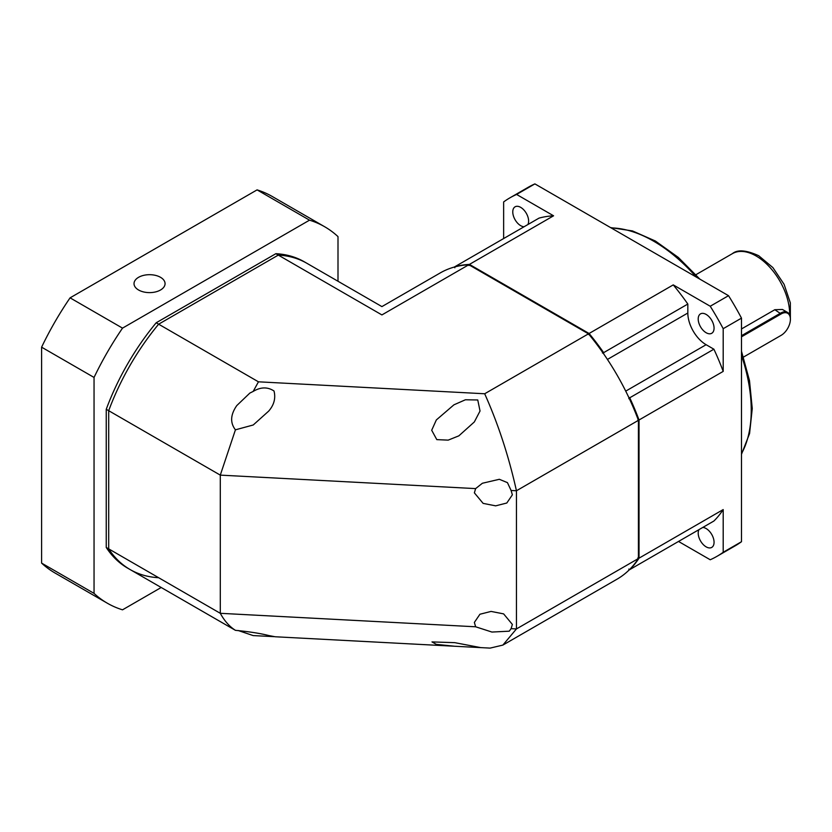 <?xml version="1.0" encoding="UTF-8"?>
<svg xmlns="http://www.w3.org/2000/svg" width="832" height="832" viewBox="0 0 832 832"><rect width="100%" height="100%" fill="white"/><g stroke="black" fill="none" stroke-linecap="round" stroke-linejoin="round"><path stroke-width="1.25" d="M524.087 226.751A11.211 6.469 60 0 1 520.697 225.67A11.211 6.469 60 0 1 513.375 215.79A11.211 6.469 60 0 1 515.091 206.804A11.211 6.469 60 0 1 520.697 207.366A11.211 6.469 60 0 1 527.862 224.567M706.129 332.727A11.211 6.469 60 0 1 698.807 322.847A11.211 6.469 60 0 1 700.523 313.862A11.211 6.469 60 0 1 706.129 314.423A11.211 6.469 60 0 1 713.461 324.303A11.211 6.469 60 0 1 711.734 333.289A11.211 6.469 60 0 1 706.129 332.727M702.738 527.467A11.211 6.469 60 0 1 706.129 528.549A11.211 6.469 60 0 1 713.461 538.429A11.211 6.469 60 0 1 711.734 547.414A11.211 6.469 60 0 1 706.129 546.853A11.211 6.469 60 0 1 698.963 529.651M741.489 328.952L774.8 309.722L782.434 309.462L787.54 312.416A13.801 7.966 -60 0 1 790.4 318.729L790.4 319.29A13.114 7.571 -60 0 1 781.134 335.348L743.475 357.084M741.489 336.825L781.134 313.945A13.114 7.571 -60 0 1 790.4 319.29M741.489 335.702L780.645 313.092A13.801 7.966 -60 0 1 787.54 312.416M454.844 267.779L454.844 266.729A176.81 102.086 -120 0 1 469.425 264.399L589.087 333.486L588.318 334.454M468.967 265.543L469.425 264.399L553.582 215.8A176.81 102.086 -120 0 0 539.011 218.13L454.241 267.072M602.441 352.997L603.658 352.643A176.81 102.086 -120 0 0 589.087 333.486L673.244 284.887L710.226 306.238L728.53 295.682L534.893 183.893A207.002 119.506 -120 0 0 528.216 187.283L509.922 197.839A207.002 119.506 -120 0 0 503.641 201.937L503.641 238.555M603.658 353.87L603.658 352.643L687.825 304.044A176.81 102.086 -120 0 0 673.244 284.887M628.805 398.674L629.73 397.79L628.659 397.176M637.811 420.17L639.028 419.994A176.81 102.086 -120 0 0 629.73 397.79L713.887 349.201L706.118 344.708L625.726 391.123M713.887 349.201A176.81 102.086 -120 0 1 723.195 371.394L639.028 419.994L639.028 558.168L637.811 557.991M628.805 569.088L629.73 569.618A176.81 102.086 -120 0 0 639.028 558.168L723.195 509.579L723.195 552.282L741.489 541.715L741.489 318.136A207.002 119.506 -120 0 0 728.53 295.682M553.582 215.8L516.599 194.449L534.893 183.893M687.825 304.044L687.825 313.019A25.875 14.934 -120 0 0 706.118 344.708M723.195 371.394L723.195 328.692L741.489 318.136M629.73 569.618L713.887 521.03A176.81 102.086 -120 0 0 723.195 509.579M687.825 536.078L629.117 569.972M678.517 541.455L710.226 559.759A207.002 119.506 -120 0 0 716.914 556.369A207.002 119.506 -120 0 0 723.195 552.282M516.599 194.449A207.002 119.506 -120 0 0 509.922 197.839M716.914 556.369L735.207 545.813A207.002 119.506 -120 0 0 741.489 541.715M723.195 328.692A207.002 119.506 -120 0 0 710.226 306.238M235.435 429.822C229.986 422.781 230.433 414.71 236.777 405.579L249.86 393.068L253.167 391.435C260.666 386.922 267.613 386.776 274.019 391.009C275.839 398.185 274.071 404.882 268.705 411.091L253.23 424.986L235.435 429.822L220.293 475.124L475.634 488.602L474.365 492.846L483.122 503.381L495.664 505.846L506.802 503.017L512.366 494.842L511.098 490.474L516.443 490.766L516.443 628.94L638.425 558.522A176.81 102.086 60 0 1 617.053 579.176L502.85 645.102L490.1 648.107L480.771 647.618L454.75 642.658L431.995 641.919L436.342 644.374L454.553 646.235L480.771 647.618M474.334 421.949L458.858 435.843L448.188 440.128L436.81 439.629L431.694 430.258L436.342 419.942L453.918 404.83L465.41 399.776L477.755 399.974L480.033 411.018L474.334 421.949M511.098 628.659L512.366 624.426L503.62 613.881L491.067 611.416L479.929 614.245L474.365 622.419L475.634 626.787L491.92 632.05L509.246 631.186L511.098 628.659L516.443 628.94L502.85 645.102M238.118 630.49L253.167 635.586L274.019 636.646L268.705 635.523C260.489 633.422 249.402 631.696 235.435 630.334C229.476 626.569 224.432 620.89 220.293 613.309L220.293 475.124L108.69 410.696A176.81 102.086 -60 0 1 158.631 324.189L258.45 381.815L484.682 393.765C498.15 423.831 508.747 456.165 516.443 490.766L638.425 420.337L638.425 558.522M454.553 646.235L275.142 636.761L268.705 635.523M468.811 264.742L381.909 314.922L278.294 255.102A176.81 102.086 -60 0 1 306.862 263.276L381.909 306.602L440.242 272.927A176.81 102.086 60 0 1 468.811 264.742L588.474 333.83A176.81 102.086 60 0 1 638.425 420.337M588.474 333.83L484.682 393.765M275.86 253.687L278.294 255.102L158.631 324.189L156.187 322.774L275.86 253.687A176.81 102.086 120 0 1 304.429 261.872L306.862 263.276A176.81 102.086 120 0 0 278.294 255.102L158.631 324.189A176.81 102.086 120 0 0 108.69 410.696L108.69 548.87L108.69 410.696L106.246 409.282L106.246 547.466A176.81 102.086 120 0 0 127.618 568.121L130.062 569.525A176.81 102.086 -60 0 1 108.69 548.87L106.246 547.466M381.909 314.922C381.909 303.867 381.909 303.867 381.909 314.922M475.634 626.787L220.293 613.309L108.69 548.87A176.81 102.086 -60 0 0 130.062 569.525A176.81 102.086 -60 0 0 158.631 577.71M475.634 488.602L482.383 483.257L499.325 479.294L507.437 482.633L511.098 490.474M258.45 381.815L253.167 391.435M130.062 569.525L235.435 630.334M160.524 277.316A15.527 8.965 180 0 1 165.069 283.66A15.527 8.965 180 0 1 155.49 291.938A15.527 8.965 180 0 1 138.57 289.994A15.527 8.965 180 0 1 134.025 283.66A15.527 8.965 180 0 1 143.603 275.371A15.527 8.965 180 0 1 160.524 277.316M161.19 587.496L122.522 609.825A217.35 125.486 -60 0 1 107.349 603.221L54.902 572.946A217.35 125.486 -60 0 1 41.6 563.098L41.6 347.173A217.35 125.486 -60 0 1 70.075 297.846L257.078 189.883A217.35 125.486 -60 0 1 272.251 196.487L324.698 226.762A217.35 125.486 -60 0 1 338 236.61L338 281.258M107.349 603.221A217.35 125.486 -60 0 1 94.047 593.382L41.6 563.098M257.078 189.883L309.525 220.168A217.35 125.486 -60 0 1 324.698 226.762M70.075 297.846L122.522 328.13L309.525 220.168M41.6 347.173L94.047 377.447A217.35 125.486 -60 0 1 122.522 328.13M94.047 593.382L94.047 377.447M156.187 322.774A176.81 102.086 120 0 0 106.246 409.282M696.197 277.014A137.998 79.674 -120 0 0 653.671 241.197A137.998 79.674 -120 0 0 611.135 227.906M789.662 314.86A47.434 27.383 -120 0 0 756.122 255.986A47.434 27.383 -120 0 0 732.41 253.635C737.485 249.382 746.262 250.078 758.711 255.726L772.886 267.592L784.087 284.315L790.338 302.858L790.379 320.029M741.489 453.69A137.998 79.674 -120 0 0 741.489 355.462M774.8 309.722L781.134 313.945M687.825 313.019L607.422 359.434M610.594 227.594L632.507 230.932L655.387 241.02L678.319 257.421L699.878 279.136M741.489 351.218L749.497 380.609L752.253 408.554L749.57 433.555L741.489 454.303M732.41 253.635L695.958 274.674"/></g></svg>
